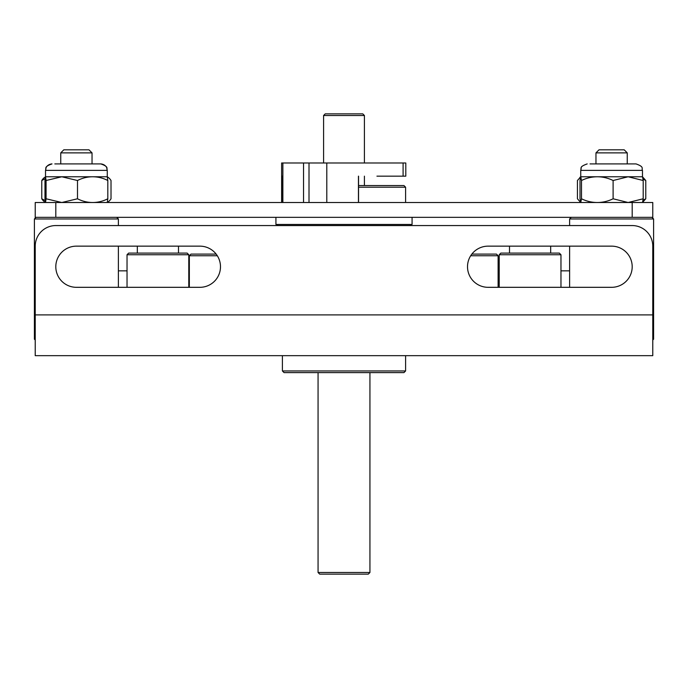 <?xml version="1.0" encoding="UTF-8"?>
<svg xmlns="http://www.w3.org/2000/svg" width="688" height="688" viewBox="0 0 688 688"><rect width="100%" height="100%" fill="white"/><g stroke="black" fill="none" stroke-linecap="round" stroke-linejoin="round"><path stroke-width="1.03" d="M652.774 355.662L35.226 355.662L35.226 246.149A20.588 20.588 0 0 1 55.805 225.561L632.195 225.561A20.588 20.588 0 0 1 652.774 246.149L652.774 355.662M611.606 287.317A20.588 20.588 0 0 0 632.195 266.729A20.588 20.588 0 0 0 611.606 246.149L488.093 246.149A20.588 20.588 0 0 0 467.513 266.729A20.588 20.588 0 0 0 488.093 287.317L611.606 287.317M76.394 246.149A20.588 20.588 0 0 0 55.805 266.729A20.588 20.588 0 0 0 76.394 287.317L199.907 287.317A20.588 20.588 0 0 0 220.487 266.729A20.588 20.588 0 0 0 199.907 246.149L76.394 246.149M652.774 217.331L652.774 202.504L35.226 202.504L35.226 217.331L652.774 217.331L652.774 218.156M35.226 217.331L35.226 218.156M569.612 270.848L560.969 270.848M499.213 270.848L498.112 270.848M189.338 270.848L188.787 270.848M127.031 270.848L118.388 270.848M358.551 185.562L403.951 185.562L405.593 187.205L358.551 187.205M275.922 217.331L275.922 224.46L412.078 224.46L412.078 217.331M282.587 187.205L282.407 202.504M405.593 370.961L403.951 372.612L284.049 372.612L282.407 370.961L405.593 370.961L405.593 355.662M471.839 254.104L496.469 254.104L498.112 255.747L470.687 255.747M217.313 255.747L189.338 255.747L189.338 287.317M189.338 255.747L190.98 254.104L216.161 254.104M499.213 254.741L500.855 253.089L559.318 253.089L560.969 254.741L499.213 254.741L499.213 287.317M127.031 254.741L128.682 253.089L187.145 253.089L188.787 254.741L127.031 254.741L127.031 287.317M369.938 572.493L368.286 574.145L319.714 574.145L318.062 572.493L369.938 572.493L369.938 372.612M323.584 115.507L325.226 113.855L362.774 113.855L364.416 115.507L323.584 115.507L323.584 162.987M60.75 152.874L63.812 149.812L88.976 149.812L92.037 152.874L60.75 152.874L60.75 163.907M92.037 152.874L92.037 163.907M624.188 149.812L627.25 152.874L624.188 149.812L599.024 149.812L595.963 152.874L595.963 163.907M627.25 163.907L627.25 152.874L595.963 152.874L599.024 149.812M590.037 163.907L636.004 163.907C644.862 166.995 641.242 168.474 642.48 170.392L580.732 170.392L581.222 167.915C580.775 166.849 582.779 165.507 587.208 163.907C578.35 166.995 581.971 168.474 580.732 170.392L580.758 176.773L577.438 180.505L577.438 198.78L580.698 202.487M642.515 202.487L643.203 198.78L643.203 180.505L628.153 176.773L613.103 180.505A44.514 39.448 -90 0 0 597.296 176.773L580.758 176.773L580.01 180.505L580.01 198.78L580.758 202.504L581.498 198.78L581.498 180.505L580.758 176.773M643.048 200.225L645.774 198.78L642.48 202.504L632.195 202.504L632.195 217.331M643.203 198.78L628.153 202.504L613.103 198.78A44.514 39.448 90 0 1 597.296 202.504A44.514 39.448 90 0 1 581.498 198.78M613.103 180.505L613.103 198.78M642.515 176.799L643.203 180.505M636.004 163.907C644.862 166.995 641.242 168.474 642.48 170.392L642.48 176.773L597.296 176.773A44.514 39.448 -90 0 0 581.498 180.505M54.825 163.907L100.792 163.907L54.825 163.907M107.259 176.773L107.81 180.505A44.514 37.84 90 0 0 92.648 176.773L45.52 176.773L44.978 180.505L44.978 198.78L45.528 202.504L46.079 198.78L46.079 180.505L45.528 176.773L44.238 177.693A44.514 12.427 -90 0 0 41.77 180.505L41.77 198.78A44.514 12.427 90 0 0 44.238 201.593L45.52 202.504M107.259 202.504L107.81 198.78A44.514 37.84 -90 0 1 92.648 202.504A44.514 37.84 -90 0 1 77.495 198.78L61.791 202.504L46.079 198.78M107.81 180.505L107.81 198.78M77.495 198.78L77.495 180.505L61.791 176.773L46.079 180.505M45.52 170.392L45.52 176.773L45.52 170.392C46.758 168.474 43.138 166.995 51.996 163.907C47.223 164.32 45.812 168.087 46.087 167.726L45.52 170.392L107.268 170.392L107.268 176.773L92.648 176.773A44.514 37.84 90 0 0 77.495 180.505M45.133 200.578L41.77 198.78M107.405 177.048A44.514 12.427 90 0 1 108.549 177.693A44.514 12.427 90 0 1 111.017 180.505L111.017 198.78A44.514 12.427 -90 0 1 108.549 201.593A44.514 12.427 -90 0 1 107.405 202.238M45.133 178.708L41.77 180.505M580.577 202.298L579.872 201.902M645.774 198.78L645.774 180.505L643.048 179.061M642.48 176.773L645.774 180.505M580.577 176.979L579.872 177.384M116.736 217.331L118.388 218.973L34.4 218.973L34.4 339.193L35.226 339.193M652.774 339.193L653.6 339.193L653.6 218.973L569.612 218.973L569.612 225.561M282.587 176.162L282.587 202.504L282.587 176.162L281.908 176.162L282.587 176.162M281.624 162.987L281.624 202.504L281.624 162.987L326.791 162.987L326.791 202.504M376.938 176.162L403.091 176.162L403.091 162.987L326.791 162.987M403.091 162.987L405.8 162.987L405.8 176.162L403.091 176.162M35.226 314.906L652.774 314.906M55.805 217.331L55.805 202.504M281.908 202.504L281.908 176.162M282.863 202.504L282.863 162.987M358.448 202.504L358.448 176.162M309.007 202.504L309.007 162.987M303.537 162.987L303.537 202.504M405.593 202.504L405.593 187.205M282.407 355.662L282.407 370.961M498.112 255.747L498.112 287.317M509.507 246.149L509.507 253.089M560.969 254.741L560.969 287.317M550.675 246.149L550.675 253.089M137.325 246.149L137.325 253.089M188.787 254.741L188.787 287.317M178.493 246.149L178.493 253.089M364.416 115.507L364.416 162.987M364.416 176.162L364.416 185.562M318.062 572.493L318.062 372.612M409.876 224.46L410.977 225.561M278.124 224.46L277.023 225.561M107.268 202.504L108.549 201.593M107.268 170.392L106.7 167.726C106.975 168.087 105.565 164.32 100.792 163.907C109.65 166.995 106.029 168.474 107.268 170.392L107.268 176.773L108.549 177.693M118.388 287.317L118.388 246.149M118.388 225.561L118.388 218.973M36.043 217.331L34.4 218.973L36.043 217.331M35.226 340.018L34.4 339.193M652.774 340.018L653.6 339.193M651.957 217.331L653.6 218.973M569.612 287.317L569.612 246.149M571.264 217.331L569.612 218.973M405.8 162.987L405.8 176.162M358.551 176.162L358.551 202.504"/></g></svg>
